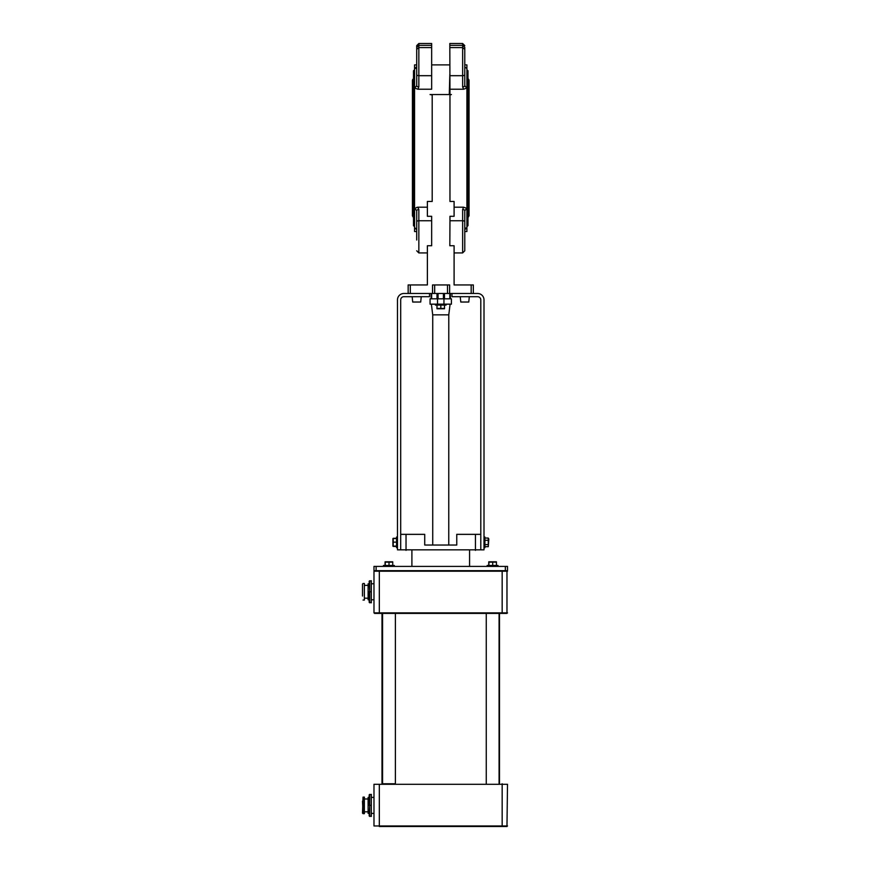 <?xml version="1.0" encoding="UTF-8"?>
<svg xmlns="http://www.w3.org/2000/svg" width="870" height="870" viewBox="0 0 870 870"><rect width="100%" height="100%" fill="white"/><g stroke="black" fill="none" stroke-linecap="round" stroke-linejoin="round"><path stroke-width="1.3" d="M464.776 49.362L464.776 47.284L462.644 45.36L462.644 86.859A2.131 1.066 0 0 0 464.776 85.782L464.776 49.362L462.644 47.589L449.823 47.589L449.964 94.536M416.708 240.011L416.708 210.638A2.131 1.066 180 0 1 418.84 209.572L417.915 207.212L416.871 207.321M416.708 231.529L414.566 231.529L414.566 227.788L416.708 229.647L414.957 227.896M431.661 45.36L431.661 43.5L418.84 43.5L416.708 45.631L416.708 47.284L418.84 45.36L418.84 43.5L416.708 45.631L416.708 55.343L416.708 49.362L418.84 47.589L431.661 47.589L431.661 89.219L417.915 89.219L418.84 86.859L418.84 45.36L431.661 45.36L431.661 47.589M415.729 68.349L414.566 68.643L416.708 66.783L415.719 68.349M416.708 45.631L416.708 85.782A2.131 1.066 -0 0 0 418.84 86.859M416.708 74.57L416.708 85.782L414.566 88.044L414.566 64.891L416.708 64.891M417.915 89.219L414.566 88.044L414.566 208.376L416.708 210.638M414.566 227.788L414.566 208.376L417.915 207.201L427.387 207.201M464.776 249.146L464.776 221.806A2.131 1.066 180 0 0 462.644 220.741L449.964 220.741L449.964 216.304L454.096 216.304L454.096 201.448L449.964 201.448L449.964 94.971L451.421 94.536L430.063 94.536L432.194 94.971L432.194 201.448L427.387 201.448L427.387 216.304L431.661 216.304L431.661 245.742L427.387 245.742L427.387 284.936L408.16 284.936L408.16 293.484M464.776 222.927L464.776 210.638A2.131 1.066 180 0 0 462.644 209.572L462.644 252.931L464.776 250.788L464.776 240.011M464.776 210.638L466.907 208.376L466.907 88.044L464.776 85.782L464.776 74.613A2.131 1.066 0 0 1 462.644 75.69L449.964 75.69M466.527 227.896L465.765 228.081L466.907 227.788L466.907 208.376L463.569 207.201L462.644 209.572M464.776 231.529L466.907 231.529L466.907 227.788L464.776 229.647L466.287 227.962M449.964 220.741L449.823 245.742L454.096 245.742L454.096 284.936L471.181 284.936L471.181 293.484M463.569 207.201L454.096 207.201M466.82 68.61L464.776 66.783L466.907 68.643L466.907 88.044L463.569 89.219L449.964 89.219M464.776 47.284L464.776 55.343M449.29 94.536L449.823 74.505M466.907 226.722L467.984 225.656L467.984 70.774L466.907 69.698L466.907 64.891L464.776 64.891M447.484 284.936L447.484 293.484L449.627 293.484L449.627 284.936L432.531 284.936L432.531 293.484L434.674 293.484L434.674 284.936M447.484 293.484L434.674 293.484M473.323 293.484L473.323 284.936L471.181 284.936M430.063 298.823L430.063 304.163L451.421 304.163L451.421 298.823L430.063 298.823M431.661 293.484L431.661 298.823M437.001 293.484L437.001 298.823M444.483 293.484L444.483 298.823M449.823 293.484L449.823 298.823M432.531 293.484L403.887 293.484A6.405 6.405 0 0 0 397.481 299.889L397.481 549.84L400.689 549.84L400.689 299.889A3.208 3.208 0 0 1 403.887 296.692L429.53 296.692L429.53 293.484M400.689 549.84L484.003 549.84L484.003 299.889A6.405 6.405 0 0 0 477.597 293.484L449.627 293.484M414.566 226.722L413.5 225.656L413.5 70.774L414.566 69.698M449.823 45.36L462.644 45.36L462.644 43.5L449.823 43.5L449.823 47.589M467.984 78.778A2.131 2.131 0 0 1 469.05 80.627L469.05 215.793L467.984 217.641M413.5 78.778A2.131 2.131 0 0 0 412.434 80.627L412.434 215.793L413.5 217.641M475.455 550.384L475.455 534.354L456.761 534.354L456.761 545.033L424.723 545.033L424.723 534.354L400.689 534.354M475.455 534.354L480.795 534.354M411.901 550.384L411.901 566.403M376.112 566.403L373.98 566.403L373.98 570.676L507.504 570.676L507.504 566.403L376.112 566.403L376.112 570.676M462.307 302.031L467.233 302.031M466.124 302.031L463.666 302.031M414.261 302.031L418.165 302.031M438.6 293.484L442.884 293.484M436.968 305.087L436.968 308.437L444.439 308.437M436.968 308.437L437.044 305.087M444.483 308.763L437.001 308.763M440.818 305.087L440.818 308.437M444.516 305.087L444.516 308.437M435.402 304.163L435.402 305.087L446.082 305.087L446.082 304.163M396.557 545.99L393.218 546.219L393.218 538.747M392.914 546.175L392.914 538.563M396.557 542.14L393.218 542.14M396.557 538.519L393.218 538.519M396.557 546.219L393.218 546.219M397.481 537.029L396.557 537.029L396.557 547.708L397.481 547.708M393.218 545.631L393.218 546.447L393.218 545.631M393.218 539.106L393.12 538.541M396.557 546.447L393.218 546.447M396.557 538.291L393.218 538.291M488.266 538.051L488.82 538.998L488.266 546.686L488.266 538.051L484.916 538.051M484.916 540.281L488.266 540.281M484.916 544.598L488.266 544.598M484.916 546.686L488.266 546.686M484.003 547.708L484.916 547.708L484.916 537.029L484.003 537.029M432.727 545.033L432.727 314.842L448.779 314.842L448.757 545.033M444.211 293.484L444.211 298.823M507.504 784.305L379.32 784.305L379.32 826.5L506.971 826.5L507.504 784.305L373.98 784.305L373.98 825.967L507.504 825.967M388.988 783.772L395.393 783.772L395.393 613.404L382.572 613.404L382.572 783.772L388.988 783.772M369.174 815.897L369.706 805.392L369.706 816.43L369.174 815.897L371.305 816.43L371.305 805.392L369.706 805.392L369.706 794.353L369.174 794.897L371.305 794.353L371.305 805.392M369.174 805.392L369.174 794.897L369.174 805.392M363.029 813.668L364.367 813.668L364.367 797.116L363.029 797.116L363.029 813.668L362.496 801.129M362.496 813.135L363.029 797.116M369.174 797.388L368.108 797.388L368.108 813.406L369.174 813.406M506.971 570.676L506.971 613.404L374.513 613.404L379.32 612.871L373.98 612.871L373.98 571.209L507.504 571.209M369.174 581.269L369.706 591.774L369.706 580.736L369.174 581.269L371.305 580.736L371.305 591.774L369.706 591.774L369.706 602.812L369.174 602.279L371.305 602.812L371.305 591.774M369.174 591.774L369.174 602.279M362.496 584.031L362.496 596.048M363.029 583.498L364.367 583.498L364.367 600.05L363.029 600.05M369.174 599.789L368.108 599.789L368.108 583.77L369.174 583.77M480.795 549.84L480.795 299.889A3.208 3.208 0 0 0 477.597 296.692L451.954 296.692L451.954 293.484M385.062 562.129L385.062 565.478L385.236 562.085M385.073 561.803L392.718 561.803M394.327 566.403L394.327 565.478L383.474 565.478L383.474 566.403M385.236 562.129L385.236 565.478L385.236 562.129L392.707 562.129M389.01 565.478L389.01 562.129M392.74 565.478L392.74 562.129M488.777 565.478L488.918 562.085M488.755 561.803L496.411 561.803M488.744 565.478L488.744 562.129M498.01 566.403L498.01 565.478L487.156 565.478L487.156 566.403M488.918 562.129L488.918 565.478L488.918 562.129L496.4 562.129M492.703 565.478L492.703 562.129M496.422 565.478L496.422 562.129M416.708 74.613A2.131 1.066 0 0 0 418.84 75.69L431.661 75.69M427.387 252.931L418.84 252.931L416.708 250.788L418.84 252.931L418.84 220.741A2.131 1.066 180 0 0 416.708 221.806M431.661 220.741L418.84 220.741L418.84 209.572M462.644 86.859L463.569 89.219M410.303 293.484L410.303 284.936M437.534 298.823L437.534 304.163M443.95 298.823L443.95 304.163M406.029 550.384L406.029 534.354M505.361 566.403L505.361 570.676M469.311 296.692L468.778 302.031L460.774 302.031L460.241 296.692M421.243 296.692L420.71 302.031L412.706 302.031L412.162 296.692M502.164 826.5L502.164 783.772M502.164 570.676L502.164 613.404M379.32 570.676L379.32 612.871L507.504 612.871M454.096 252.931L462.644 252.931L464.776 250.788M462.644 43.5L464.776 45.631L462.644 43.5M449.823 64.891L431.661 64.891M469.582 566.403L469.582 550.384M443.417 298.823L443.417 294.006M438.067 298.823L438.067 294.006M448.779 314.842L450.094 304.163M432.705 314.842L431.389 304.163M431.128 293.484L431.128 298.823M450.355 293.484L450.355 298.823M364.367 811.808L368.108 811.808M364.367 798.986L368.108 798.986M371.305 813.406L373.98 813.406M371.305 797.388L373.98 797.388M368.108 585.369L364.367 585.369M368.108 598.19L364.367 598.19M373.98 583.77L371.305 583.77M373.98 599.789L371.305 599.789M381.995 613.404L381.995 783.772M499.489 613.404L499.489 783.772M486.265 613.404L486.265 783.772M499.086 613.404L499.086 783.772M383.637 565.478L383.637 566.403M487.33 565.478L487.33 566.403"/></g></svg>
